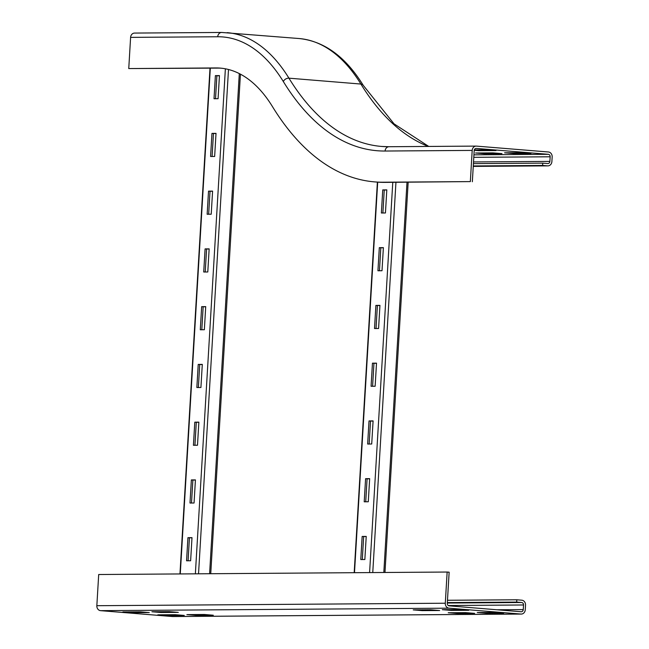 <?xml version="1.0" encoding="UTF-8"?>
<svg xmlns="http://www.w3.org/2000/svg" width="649" height="649" viewBox="0 0 649 649"><rect width="100%" height="100%" fill="white"/><g stroke="black" fill="none" stroke-linecap="round" stroke-linejoin="round"><path stroke-width="0.97" d="M484.535 153.74L475.539 153.002L492.964 152.88L501.961 153.618L484.535 153.74L484.584 152.937M513.57 153.529L504.581 152.799L521.999 152.669L530.996 153.407L513.57 153.529L513.619 152.734M130.603 37.374A4.632 4.008 -90.4 0 1 134.57 33.075L221.682 32.45A4.632 4.008 -90.4 0 0 217.723 36.758L130.603 37.374L128.753 68.567L215.866 67.942A195.706 97.861 -85.3 0 1 220.214 68.104A195.706 97.861 -85.3 0 1 272.434 106.566A383.308 191.666 94.7 0 0 374.708 181.898L376.712 182.061A383.308 191.666 94.7 0 0 385.23 182.377L470.347 181.598L383.226 182.215A383.308 191.666 94.7 0 1 374.708 181.898M221.212 68.194A195.706 97.861 -85.3 0 0 217.869 68.104L128.753 68.567M474.322 149.903L487.018 149.814L496.014 150.552L478.589 150.673L478.637 149.87M478.589 150.673L474.224 150.317M472.342 181.761L474.192 150.568A2.312 2.004 -90.4 0 1 476.334 148.426L548.3 154.308A2.312 2.004 -90.4 0 1 550.157 156.782L549.881 161.398A2.312 2.004 -90.4 0 1 547.748 163.548L542.751 163.142L542.613 165.446L547.61 165.86A4.632 4.008 89.6 0 0 547.918 165.868A4.632 4.008 89.6 0 0 551.885 161.56L552.161 156.944A4.632 4.008 89.6 0 0 548.437 151.996L476.471 146.114A4.632 4.008 89.6 0 0 476.163 146.098A4.632 4.008 89.6 0 0 472.196 150.406L470.347 181.598M473.283 165.941L542.613 165.446M473.421 163.637L542.751 163.142M166.842 615.56L157.845 614.822L175.271 614.7L184.267 615.43L166.842 615.56L166.89 614.757M195.884 615.349L186.888 614.611L204.305 614.489L213.302 615.228L195.884 615.349L195.933 614.554M448.224 612.753L465.649 612.624L474.646 613.362L457.221 613.483L448.224 612.753M457.221 613.483L457.269 612.688M477.266 612.542L494.684 612.421L503.681 613.159L486.255 613.281L477.266 612.542M486.255 613.281L486.304 612.478M160.895 612.494L151.898 611.756L169.324 611.634L178.321 612.364L160.895 612.494L160.944 611.691M131.861 612.697L122.864 611.958L140.289 611.837L149.286 612.575L131.861 612.697L131.909 611.893M413.243 609.89L430.668 609.768L439.657 610.506L422.239 610.628L413.243 609.89M422.239 610.628L422.288 609.825M442.277 609.687L459.703 609.557L468.7 610.295L451.274 610.417L442.277 609.687M451.274 610.417L451.323 609.622M525.528 605.136A4.632 4.008 89.6 0 0 521.804 600.195L516.807 599.781L516.669 602.094L521.666 602.499A2.312 2.004 -90.4 0 1 523.532 604.973L523.256 609.598A2.312 2.004 -90.4 0 1 521.123 611.747L449.157 605.858A2.312 2.004 -90.4 0 1 447.291 603.383L449.149 572.199L447.145 572.037L445.295 603.221A4.632 4.008 89.6 0 0 449.019 608.17L520.985 614.051A4.632 4.008 89.6 0 0 521.293 614.068A4.632 4.008 89.6 0 0 525.26 609.76L525.528 605.136M447.339 602.588L516.669 602.094M447.477 600.276L516.807 599.781M447.145 572.037L98.697 574.519L96.839 605.704A4.632 4.008 89.6 0 0 100.563 610.652L172.529 616.542A4.632 4.008 89.6 0 0 172.837 616.55A4.632 4.008 89.6 0 0 173.145 616.534M383.381 247.634L382.01 270.73L377.945 270.763L379.316 247.658L383.381 247.634M379.316 247.658L380.817 247.78L379.454 270.755M383.372 247.764L380.817 247.78M379.949 305.387L378.578 328.491L374.514 328.524L375.885 305.419L379.949 305.387M375.885 305.419L377.385 305.541L376.022 328.508M379.941 305.525L377.385 305.541M376.517 363.148L375.146 386.244L371.082 386.277L372.453 363.172L376.517 363.148M372.453 363.172L373.954 363.294L372.591 386.269M376.517 363.278L373.954 363.294M373.094 420.901L371.715 444.005L367.65 444.038L369.021 420.933L373.094 420.901M369.021 420.933L370.522 421.055L369.159 444.021M373.086 421.039L370.522 421.055M369.662 478.662L368.283 501.766L364.219 501.791L365.59 478.686L369.662 478.662M365.59 478.686L367.091 478.808L365.728 501.782M369.654 478.792L367.091 478.808M386.812 189.873L385.441 212.977L381.377 213.002L382.748 189.906L386.812 189.873M382.748 189.906L384.249 190.027L382.886 212.994M386.804 190.003L384.249 190.027M366.231 536.415L364.852 559.519L360.787 559.552L362.158 536.447L366.231 536.415M362.158 536.447L363.659 536.569L362.296 559.535M366.223 536.553L363.659 536.569M216.02 133.361L214.649 156.458L210.584 156.49L211.955 133.386L216.02 133.361M211.955 133.386L213.456 133.507L212.093 156.482M216.012 133.491L213.456 133.507M212.588 191.114L211.217 214.219L207.153 214.251L208.524 191.147L212.588 191.114M208.524 191.147L210.025 191.268L208.662 214.235M212.58 191.252L210.025 191.268M209.156 248.875L207.785 271.98L203.721 272.004L205.092 248.9L209.156 248.875M205.092 248.9L206.593 249.021L205.23 271.996M209.148 249.005L206.593 249.021M205.725 306.628L204.354 329.733L200.29 329.765L201.661 306.661L205.725 306.628M201.661 306.661L203.161 306.782L201.798 329.749M205.717 306.766L203.161 306.782M202.293 364.389L200.922 387.494L196.858 387.518L198.229 364.413L202.293 364.389M198.229 364.413L199.73 364.535L198.367 387.51M202.285 364.519L199.73 364.535M198.862 422.142L197.491 445.246L193.426 445.279L194.797 422.175L198.862 422.142M194.797 422.175L196.298 422.296L194.935 445.263M198.854 422.28L196.298 422.296M195.43 479.903L194.059 503.007L189.995 503.032L191.366 479.927L195.43 479.903M191.366 479.927L192.867 480.057L191.504 503.024M195.422 480.033L192.867 480.057M219.451 75.6L218.08 98.705L214.016 98.737L215.387 75.633L219.451 75.6M215.387 75.633L216.888 75.755L215.525 98.721M219.443 75.738L216.888 75.755M191.999 537.656L190.628 560.76L186.563 560.793L187.934 537.688L191.999 537.656M187.934 537.688L189.435 537.81L188.072 560.777M191.99 537.794L189.435 537.81M217.869 68.104L215.866 67.942M476.163 146.098L389.051 146.723A4.632 4.008 -90.4 0 0 385.084 151.03A352.042 176.033 94.7 0 1 283.329 81.547A4.632 3.31 -31.5 0 1 288.935 78.172L360.901 84.054A4.632 3.31 -31.5 0 1 363.237 85.335C345.576 56.739 324.2 41.138 299.108 38.534L221.682 32.45M428.34 146.439A347.41 173.721 94.7 0 1 360.901 84.054A231.604 115.814 -85.3 0 0 299.108 38.534M388.767 146.739A347.41 173.721 94.7 0 1 381.636 146.447A347.41 173.721 94.7 0 1 288.935 78.172A231.604 115.814 -85.3 0 0 227.142 32.653M283.329 81.547A226.972 113.494 -85.3 0 0 217.723 36.758M385.23 182.377L383.226 182.215M549.881 161.398L473.519 161.942M547.918 165.868L473.251 166.404L547.61 165.86M548.3 154.308L473.94 154.835M550.157 156.782L473.794 157.326M385.084 151.03L472.196 150.406M447.315 603.035L521.666 602.499M448.232 605.517L523.532 604.973M497.142 609.784L523.256 609.598M520.985 614.051L172.529 616.542M449.019 608.17L100.563 610.652M445.295 603.221L96.839 605.704M354.492 572.694L377.694 182.142M369.589 572.588L392.775 182.328M372.761 572.564L395.947 182.304M383.819 572.483L407.004 182.223M180.268 573.935L210.317 68.161M195.365 573.83L225.373 68.802M198.537 573.805L228.497 69.5M209.595 573.724L239.303 73.597M363.237 85.335L394.016 123.829L428.738 146.439M389.051 146.723L381.636 146.447M172.837 616.55L521.293 614.068M377.385 182.118L354.184 572.694M408.164 182.215L384.979 572.475M210.008 68.161L179.96 573.935M240.43 74.173L210.747 573.716"/></g></svg>
